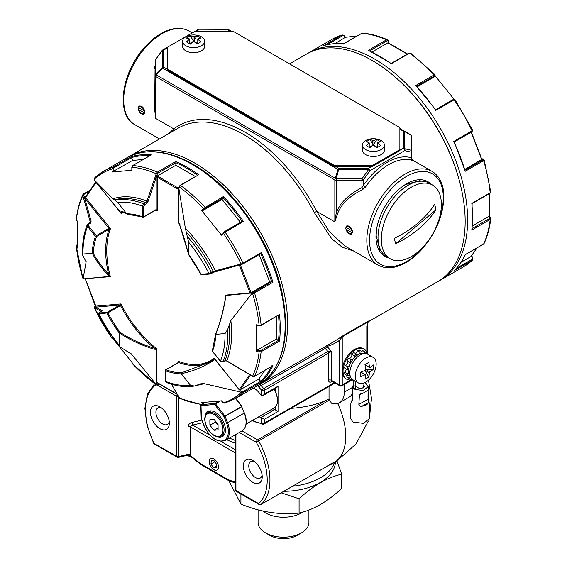 <?xml version="1.0" encoding="UTF-8"?>
<svg xmlns="http://www.w3.org/2000/svg" width="567" height="567" viewBox="0 0 567 567"><rect width="100%" height="100%" fill="white"/><g stroke="black" fill="none" stroke-linecap="round" stroke-linejoin="round"><path stroke-width="0.85" d="M167.669 47.748L163.629 50.087A1.935 1.581 180 0 0 162.268 50.548L162.665 49.988A1.935 1.113 -120 0 1 163.629 50.087L163.629 67.161A1.935 1.113 120 0 0 162.665 68.182L337.967 169.391L368.515 169.625L361.923 178.818L361.923 180.256A1.935 1.113 -0 0 0 363.291 179.93L369.882 170.738L368.515 169.625L368.515 168.378A1.935 1.113 60 0 1 369.882 170.738L404.732 150.616A1.935 1.552 -76.6 0 0 404.732 148.717L404.732 131.636A1.935 1.198 -60 0 0 404.335 131.076L404.335 131.076A1.935 1.113 -60 0 0 403.371 131.175A1.935 1.581 0 0 1 404.732 131.636L411.33 135.442L411.897 136.562L411.897 158.795L411.33 157.761L411.869 160.277L412.861 160.298L432.111 171.404C439.857 176.245 443.784 184.764 443.876 196.955C443.295 214.907 436.363 231.924 423.081 248.006C417.333 254.64 411.203 259.721 404.71 263.244C394.589 268.595 385.695 269.205 378.026 265.087A54.085 31.228 -60 0 1 366.821 240.33A54.085 31.228 -60 0 1 390.429 185.898A54.085 31.228 -60 0 1 432.111 171.404M335.444 166.358L338.938 168.378A1.935 1.113 120 0 0 337.967 169.391L334.842 179.93A1.935 1.113 180 0 0 336.203 180.256L336.203 178.818L155.67 74.589L155.103 75.702L155.103 60.853A1.935 1.581 0 0 1 155.67 59.741L155.67 74.589L162.268 67.622L162.665 68.182L156.067 75.142L155.67 76.488A1.935 1.113 180 0 1 155.103 75.702L155.103 60.853A1.935 1.935 0 0 1 155.464 59.726L162.268 50.548L162.268 67.622A1.935 1.581 180 0 1 163.629 67.161L167.669 69.493M372.009 166.358L368.515 168.378L338.938 168.378L336.203 178.818L361.923 178.818L363.291 179.93L363.291 185.494L361.923 187.634C348.521 194.474 339.945 202.943 336.203 213.043L334.842 221.867L334.842 179.93L155.67 76.488L155.67 118.425L173.807 128.893L168.427 133.798M399.877 150.269L403.371 148.256A1.935 1.113 60 0 1 404.732 150.616L411.33 152.197L411.33 157.761A56.02 32.34 -60 0 0 363.291 185.494L365.481 187.06L362.816 189.428C349.648 195.898 341.221 203.992 337.542 213.702L334.842 221.867L316.698 211.392L329.384 231.648L344.566 245.773L378.026 265.087M399.877 129.156L403.371 131.175L403.371 148.256A1.935 1.581 0 0 1 404.732 148.717L411.33 150.29L411.33 135.442A1.935 1.198 120 0 0 410.933 134.889L399.877 128.503M230.464 31.348L228.062 29.966L198.478 29.966L229.025 29.867A1.935 1.829 -60 0 0 228.062 29.64L228.062 29.966A1.935 1.113 -60 0 1 229.025 29.867L231.598 31.348M198.478 29.612L197.514 29.867A1.935 1.113 -120 0 1 198.478 29.966L196.083 31.348M410.933 134.889L404.335 131.076L410.933 134.889L411.897 136.562L411.897 158.781L412.932 160.496M411.897 151.41A1.935 1.581 180 0 0 411.33 150.29A1.935 1.552 103.4 0 1 411.33 152.197A1.935 1.113 180 0 0 411.897 151.41M345.707 228.14C346.713 232.378 348.648 234.377 351.512 234.15L352.419 232.016C351.682 227.622 349.796 225.595 346.763 225.921L345.707 228.14M362.816 189.428L361.923 187.634L361.923 180.256L336.203 180.256L336.203 213.043L337.542 213.702M138.086 108.269C139.092 112.507 141.027 114.513 143.89 114.279L144.805 112.146C144.068 107.758 142.175 105.724 139.142 106.057L138.086 108.269M155.131 65.616L154.068 68.905L154.507 108.028L155.67 118.425L155.103 108.488L155.103 75.702M154.068 68.905L155.103 68.231M155.103 108.488L154.507 108.028M174.083 130.538A1.935 1.573 52.6 0 0 173.807 128.893A133.288 76.956 -120 0 1 316.698 211.392L314.302 212.611L331.667 238.657L342.185 247.191L353.716 251.061M259.162 384.738A131.353 75.836 -120 0 0 260.395 384.057A131.353 75.836 -120 0 0 287.597 323.92A131.353 75.836 -120 0 0 230.259 191.731A131.353 75.836 -120 0 0 129.035 156.542A131.353 75.836 -120 0 0 127.83 157.265M368.38 321.709L437.958 281.537A131.353 75.836 -120 0 0 465.167 221.406A131.353 75.836 -120 0 0 407.829 89.21A131.353 75.836 -120 0 0 306.605 54.021L289.553 63.865M260.395 384.057L334.154 341.469A131.353 75.836 -120 0 0 337.124 339.59L342.553 335.997A1.935 1.113 -120 0 0 342.234 336.826L342.234 370.768A17.386 10.036 120 0 0 345.835 378.728L346.657 379.195A17.386 10.036 120 0 0 352.582 379.571A19.313 11.156 -60 0 1 353.659 385.44L353.61 388.352M368.89 321L369.067 320.844C368.352 321.128 367.792 322.666 367.388 325.465A1.935 1.113 0 0 0 367.388 325.458L367.388 325.465A1.935 1.113 0 0 1 366.821 326.252L368.103 321.248L369.223 320.738L367.785 322.077L342.234 336.826L339.505 340.448L339.505 384.965L331.305 380.23A1.935 1.113 0 0 0 328.577 380.23A3.863 2.233 -60 0 0 331.305 381.811A1.935 1.113 60 0 1 331.546 381.052M431.203 184.268A43.078 24.87 120 0 0 406.433 183.864A43.078 24.87 120 0 0 375.971 236.623A43.078 24.87 120 0 0 388.707 257.872M329.03 386.446L329.03 399.104L325.827 400.55A71.47 41.263 180 0 1 291.126 408.325M252.535 420.367A23.183 13.381 -120 0 0 261.642 423.117L261.642 417.766A1.935 1.113 -120 0 0 260.827 417.61A17.386 10.036 -120 0 1 257.191 417.681M263.01 395.553L264.378 394.108L278.036 386.226L276.668 387.665L263.01 395.553L261.642 395.688A1.935 1.113 -120 0 1 260.827 394.901A17.386 10.036 -120 0 0 253.676 387.934M337.124 339.59L339.505 340.448A133.288 76.956 -120 0 1 326.996 346.458A1.935 1.566 -106.9 0 0 326.571 345.849M344.282 384.433L344.282 392.137A23.183 13.381 60 0 1 339.484 402.747A23.183 13.381 60 0 1 331.39 403.187A57.947 33.46 -120 0 0 329.604 399.848L326.819 401.606A1.935 1.113 -120 0 0 325.827 400.55L257.652 439.907A1.935 1.113 120 0 0 256.284 442.274L239.302 432.472M329.604 399.848L329.03 399.104M261.642 417.766L264.378 419.346L264.378 423.117A1.935 1.113 0 0 1 261.642 423.117A1.935 1.524 -95.1 0 0 263.18 424.251A1.935 1.935 0 0 0 263.974 424.003A1.935 1.113 -120 0 0 264.378 423.117L334.417 382.682M270.856 409.792A17.386 10.036 -120 0 0 274.485 409.721A1.935 1.113 60 0 1 275.307 409.884L278.036 411.458L264.378 419.346M324.367 347.117A1.935 1.113 -120 0 0 325.16 348.45A1.935 0.659 135.1 0 0 326.996 346.458A27.046 15.614 -120 0 1 331.305 351.54L327.889 351.512A1.935 1.113 60 0 1 328.577 353.269L328.577 380.23M367.324 354.035A17.386 10.036 120 0 0 364.042 349.088L363.22 348.613A17.386 10.036 120 0 0 349.825 353.269A17.386 10.036 120 0 0 342.234 370.768L342.234 384.965A1.935 1.113 180 0 1 339.505 384.965A1.935 1.113 -60 0 0 339.902 385.844A1.935 1.935 0 0 0 341.837 385.844A1.935 1.113 60 0 0 342.234 384.965L350.93 379.94M352.603 393.129A23.183 13.381 60 0 1 349.045 397.233L339.484 402.747M335.529 461.524L331.56 463.721A1.935 1.113 60 0 0 331.667 463.643L335.898 461.325L330.767 464.593L334.424 462.481A1.935 1.113 -120 0 0 334.445 462.466A57.947 33.46 -120 0 0 337.684 403.506M339.902 385.844L331.709 381.116A1.935 1.113 -60 0 1 331.305 380.23L331.305 351.54L264.378 390.337A1.935 1.113 180 0 1 261.642 390.337A23.183 13.381 -120 0 0 259.119 387.509A3.863 2.233 60 0 1 257.801 385.553M154.614 383.682L147.441 393.952L144.876 408.41L147.037 425.448L153.622 443.217L176.727 456.279A1.935 1.113 120 0 0 177.131 457.165L154.394 444.039A1.935 1.113 -60 0 1 153.99 443.153A56.02 32.34 -120 0 1 156.095 384.766M169.335 423.23A13.36 7.718 -120 0 0 159.887 406.865A13.36 7.718 -120 0 0 150.439 412.315A13.36 7.718 -120 0 0 159.887 428.68A13.36 7.718 -120 0 0 169.335 423.23M326.819 401.606L256.284 442.274A56.02 32.34 -120 0 1 258.658 503.581A1.935 1.566 48.6 0 0 261.096 504.389A57.947 33.46 -120 0 0 258.637 440.97A1.935 1.113 -120 0 0 257.652 439.907L242.031 430.892M262.216 476.854A13.36 7.718 -120 0 0 252.769 460.489A13.36 7.718 -120 0 0 243.321 465.939A13.36 7.718 -120 0 0 252.769 482.311A13.36 7.718 -120 0 0 262.216 476.854M260.614 504.552A1.935 1.113 -120 0 0 260.99 504.467L331.56 463.721A1.935 1.113 60 0 1 331.447 463.771M330.887 463.82L330.767 464.593L329.023 465.188M335.565 461.51L333.729 462.488M161.368 407.857A9.497 5.486 -120 0 0 157.867 407.971A9.497 5.486 -120 0 0 157.867 418.935A9.497 5.486 -120 0 0 167.364 424.421A9.497 5.486 -120 0 0 169.214 421.451M209.818 435.009L192.645 425.087L191.901 422.479L201.76 420.126M190.59 455.528L190.037 455.351L189.222 456.315L187.216 455.294L188.038 454.316L178.832 456.52A1.935 1.113 180 0 1 176.727 456.279L176.727 396.34L157.413 385.191M202.752 422.67L192.645 425.087L190.143 426.802A1.935 1.113 180 0 0 188.038 426.561L188.038 454.316A1.935 1.113 180 0 1 190.143 454.564L190.143 426.802L235.369 452.913M331.667 463.643L261.096 504.389A1.935 1.113 -120 0 1 260.99 504.46A1.935 1.113 -120 0 0 260.99 504.46L259.055 504.467L236.333 491.341A1.935 1.113 -60 0 1 235.929 490.455L258.658 503.581A1.935 1.113 120 0 0 259.055 504.467L259.055 504.467A1.935 1.113 120 0 0 259.084 504.474M254.25 461.481A9.497 5.486 -120 0 0 250.749 461.595A9.497 5.486 -120 0 0 250.749 472.566A9.497 5.486 -120 0 0 260.246 478.045A9.497 5.486 -120 0 0 262.096 475.075M189.966 455.889L189.222 456.315A1.935 1.573 66.5 0 0 187.351 455.251M197.996 43.496L197.996 39.456A20.986 12.113 60 0 1 200.746 41.901L196.926 44.113A20.986 12.113 -120 0 0 194.169 41.667L193.078 41.667A20.986 12.113 -60 0 0 190.321 44.113L186.493 41.901A20.986 12.113 -60 0 1 187.797 40.661A20.986 12.113 -60 0 1 189.25 39.456L189.25 38.825A20.986 12.113 -120 0 0 186.493 38.088A19.299 15.756 -120 0 1 190.321 35.884A20.986 12.113 -120 0 1 193.078 36.614L194.169 36.614A20.986 12.113 120 0 1 196.926 35.884A19.299 15.756 -60 0 1 198.932 36.82A19.299 15.756 120 0 1 200.746 38.088A20.986 12.113 120 0 0 197.996 38.825L197.996 39.456L197.996 38.825M189.25 43.496L189.25 38.825M183.205 43.347A11.014 6.357 180 0 1 182.609 41.285A11.014 6.357 180 0 1 189.406 35.409A11.014 6.357 180 0 1 201.405 36.791A11.014 6.357 180 0 1 204.63 41.285A11.014 6.357 180 0 1 195.431 47.557A11.014 6.357 180 0 1 183.205 43.347M190.321 35.884L193.623 41.228L196.926 35.884M204.63 41.285L204.63 46.331A11.014 6.357 180 0 1 193.623 52.688A11.014 6.357 180 0 1 182.609 46.331L182.609 41.285M190.484 43.943L189.477 43.624L193.623 41.228L193.623 41.859M193.623 41.228L197.77 43.624L196.756 43.943M377.75 147.271L377.75 143.238A20.986 12.113 60 0 1 380.507 145.684L376.679 147.888A20.986 12.113 -120 0 0 373.922 145.443L372.831 145.443A20.986 12.113 -60 0 0 370.074 147.888L366.254 145.684A20.986 12.113 -60 0 1 367.558 144.443A20.986 12.113 -60 0 1 369.004 143.238L369.004 142.608A20.986 12.113 -120 0 0 366.254 141.87A19.299 15.756 -120 0 1 370.074 139.659A20.986 12.113 -120 0 1 372.831 140.396L373.922 140.396A20.986 12.113 120 0 1 376.679 139.659A19.299 15.756 -60 0 1 378.685 140.602A19.299 15.756 120 0 1 380.507 141.87A20.986 12.113 120 0 0 377.75 142.608L377.75 143.238L377.75 142.608M369.004 147.271L369.004 142.608M362.965 147.129A11.014 6.357 180 0 1 362.37 145.067A11.014 6.357 180 0 1 369.167 139.191A11.014 6.357 180 0 1 381.166 140.573A11.014 6.357 180 0 1 384.391 145.067A11.014 6.357 180 0 1 375.191 151.339A11.014 6.357 180 0 1 362.965 147.129M370.074 139.659L373.377 145.01L376.679 139.659M384.391 145.067L384.391 150.113A11.014 6.357 180 0 1 373.377 156.471A11.014 6.357 180 0 1 362.37 150.113L362.37 145.067M370.237 147.725L369.23 147.406L373.377 145.01L373.377 145.641M373.377 145.01L377.523 147.406L376.516 147.725M364.957 370.386L368.798 377.027A35.126 28.676 60 0 1 366.934 378.224A35.126 28.676 -120 0 1 364.971 379.238A41.533 23.977 -120 0 0 365.559 375.085L365.013 374.773A41.533 23.977 180 0 1 360.534 376.679L360.534 372.257A41.533 23.977 -0 0 0 365.013 370.357L365.559 369.408L369.932 371.931A41.533 23.977 -0 0 0 373.228 369.351A35.126 28.683 0 0 0 373.228 364.928A41.533 23.977 -0 0 1 369.932 367.515L369.386 367.203L369.932 367.515M364.971 364.581L368.798 362.37L364.971 364.581A41.533 23.977 60 0 1 365.559 369.408M368.798 362.37A41.533 23.977 60 0 1 369.23 365.432A41.533 23.977 60 0 1 369.386 367.203L364.985 364.659M369.932 371.931L369.386 372.88A41.533 23.977 -120 0 1 368.798 377.027M370.315 356.664A14.756 8.519 -60 0 1 373.107 357.352A14.756 8.519 -60 0 1 375.368 369.181A14.756 8.519 -60 0 1 365.729 382.186A14.756 8.519 -60 0 1 358.351 382.916A14.756 8.519 -60 0 1 357.238 368.04A14.756 8.519 -60 0 1 370.315 356.664M360.612 372.228L365.559 375.085M365.559 369.351L373.228 369.351M360.534 372.257L360.534 376.679M358.351 382.916L352.887 379.762A14.756 8.519 -60 0 1 352.887 362.724A14.756 8.519 -60 0 1 367.643 354.198L373.107 357.352M351.668 230.634L346.458 227.629A3.863 2.233 60 0 1 349.066 226.92A3.863 2.233 60 0 1 351.668 230.634L352.256 230.641M346.458 229.522L351.668 232.527A3.863 2.233 60 0 1 349.066 233.235A3.863 2.233 60 0 1 346.458 229.522M346.458 227.629L346.416 226.027M351.668 232.527L352.39 232.534M144.053 110.771L138.837 107.758A3.863 2.233 60 0 1 141.445 107.057A3.863 2.233 60 0 1 144.053 110.771L144.635 110.778M138.837 109.651L144.053 112.663A3.863 2.233 60 0 1 141.445 113.365A3.863 2.233 60 0 1 138.837 109.651M138.837 107.758L138.795 106.157M144.053 112.663L144.776 112.67M217.537 469.674A6.57 3.792 60 0 1 213.837 469.66A6.57 3.792 60 0 1 209.195 461.616A6.57 3.792 60 0 1 215.318 460.071A6.57 3.792 60 0 1 217.537 469.674M216.353 467.945L216.743 464.564L214.234 460.907L211.321 460.645L210.931 464.033L213.447 467.683L216.353 467.945M216.594 465.868L213.447 467.683M214.829 461.779L210.931 464.033M364.042 349.088A17.386 10.036 120 0 0 350.767 353.617A17.386 10.036 120 0 0 343.056 370.931A17.386 10.036 120 0 0 346.657 379.195M347.387 375.645A2.509 1.453 120 0 1 346.749 376.892A15.451 8.923 120 0 0 347.621 377.523L350.349 379.103A15.451 8.923 120 0 0 350.973 379.408A2.509 1.453 120 0 1 351.483 378.565M346.189 368.947A2.509 1.453 120 0 1 344.53 372.165A15.451 8.923 120 0 0 345.041 374.291L347.777 375.871A15.451 8.923 120 0 1 347.259 373.745A2.509 1.453 120 0 0 348.556 372.207M347.443 360.966A2.509 1.453 120 0 1 347.358 363.539A2.509 1.453 120 0 1 345.211 365.29A15.451 8.923 120 0 0 344.601 368.033L347.337 369.613A15.451 8.923 120 0 1 347.94 366.863A2.509 1.453 120 0 0 349.407 366.084M351.334 359.684L348.606 358.103A15.451 8.923 120 0 0 347.047 360.732L349.775 362.313A15.451 8.923 120 0 1 351.334 359.684A2.509 1.453 120 0 0 351.561 359.868A2.509 1.453 120 0 0 352.575 359.868M349.109 358.394A2.509 1.453 120 0 0 351.235 357.019A2.509 1.453 120 0 0 351.71 354.347L354.439 355.92A15.451 8.923 120 0 1 356.544 354.113A2.509 1.453 120 0 0 357.054 355.148A2.509 1.453 120 0 0 357.224 355.218M356.544 354.113L353.808 352.539A15.451 8.923 120 0 0 351.71 354.347M355.474 353.503A2.509 1.453 120 0 0 357.345 350.583L360.08 352.164A15.451 8.923 120 0 1 362.157 351.66A2.509 1.453 120 0 0 362.1 353.383M362.157 351.66L359.421 350.08A15.451 8.923 120 0 0 357.345 350.583M361.81 351.455A2.509 1.453 120 0 0 362.448 350.456L365.183 352.029A15.451 8.923 120 0 1 365.807 352.334A15.451 8.923 120 0 1 366.679 352.972A2.509 1.453 120 0 0 366.261 353.659M365.807 352.334L363.071 350.76A15.451 8.923 120 0 0 362.448 350.456M363.943 353.581A2.509 1.453 120 0 0 365.183 352.029M359.343 354.049A2.509 1.453 120 0 0 360.08 352.164M354.432 357.614A2.509 1.453 120 0 0 354.439 355.92M350.505 363.362A2.509 1.453 120 0 0 349.988 362.398A2.509 1.453 120 0 0 349.775 362.313M348.599 369.734A2.509 1.453 120 0 0 348.407 369.585A2.509 1.453 120 0 0 347.337 369.613M346.749 376.892L349.478 378.472A2.509 1.453 120 0 0 350.257 376.587M349.237 375.035A2.509 1.453 120 0 0 347.777 375.871M349.478 378.472A15.451 8.923 120 0 0 350.349 379.103M345.211 365.29L347.94 366.863M344.53 372.165L347.259 373.745M435.803 209.953A94.845 65.595 -12.6 0 1 419.006 228.671A94.845 65.595 167.4 0 1 395.759 243.661A29.3 16.918 -60 0 1 394.54 238.211A94.845 65.595 -12.6 0 0 434.584 204.51A29.3 16.918 -60 0 1 435.803 209.953L395.759 243.661M418.056 251.826A42.497 24.537 -60 0 1 390.103 258.68A42.497 24.537 -60 0 1 390.103 209.606A42.497 24.537 -60 0 1 432.6 185.076A42.497 24.537 -60 0 1 440.226 214.801A42.497 24.537 -60 0 1 418.056 251.826M390.103 258.68L386.822 256.787A42.497 24.537 -60 0 1 386.822 207.713A42.497 24.537 -60 0 1 429.318 183.176L432.6 185.076M167.669 69.202L167.669 70.145L334.31 166.358L372.554 166.358L399.877 150.588L399.877 127.561L233.235 31.348L194.991 31.348L167.669 47.118L167.669 69.202L334.31 165.408L372.554 165.408L399.877 149.638M372.554 166.358L372.554 165.408M334.31 166.358L334.31 165.408M407.333 54.106L388.005 42.95A0.773 0.447 -60 0 1 388.388 42.908L388.161 40.732M323.984 45.53L342.241 34.913L332.368 39.151L307.838 53.341M387.771 40.023L386.503 39.825A131.353 75.836 -120 0 0 361.959 33.247L362.682 33.084C370.655 33.814 378.905 36.026 387.417 39.704L387.771 40.023A0.773 0.595 151.1 0 1 387.856 40.916L388.402 41.908M435.69 109.757L415.746 85.525L434.131 74.915L435.009 74.794L434.868 76.595L434.974 75.624M435.165 76.113L435.009 74.794M416.745 86.149L434.393 75.964A0.773 0.447 60 0 0 434.131 74.915A131.353 75.836 -120 0 0 427.624 68.316A131.353 75.836 -120 0 0 409.587 53.149L410.777 53.305M454.259 141.934L471.928 131.735A0.773 0.447 60 0 0 472.042 131.7L472.042 131.7A0.773 0.447 60 0 0 472.091 130.906A131.353 75.836 -120 0 0 454.117 99.785L454.918 99.516L472.715 130.346L453.706 141.516L454.146 142.026L453.706 141.516A131.353 75.836 -120 0 1 465.245 171.262L454.238 141.878M471.893 228.763L471.822 230.06A131.353 75.836 -120 0 0 471.822 203.404L490.207 192.787L490.668 191.681M472.091 229.366L472.098 203.588L490.051 193.227A0.773 0.447 60 0 0 490.207 192.787A131.353 75.836 -120 0 0 483.63 160.652L484.175 159.951L482 159.086M490.051 193.227L490.767 191.965L484.175 159.951M490.668 218.245L490.767 218.713C489.697 227.927 487.485 236.17 484.126 243.449L483.63 243.987A131.353 75.836 -120 0 0 490.207 219.443L490.668 218.245L489.938 217.728L490.668 218.245L489.938 217.728L489.066 216.282L489.668 216.594M484.126 243.449L483.509 244.122A0.773 0.447 60 0 1 483.339 244.157M454.004 270.735L472.325 260.232L463.721 266.667A131.353 75.836 -120 0 0 472.091 260.409L472.672 258.843L472.261 258.46L472.672 258.843M345.65 37.238L356.976 36.061M435.173 75.85L454.004 99.175M489.831 193.347L489.682 216.431M461.063 262.259L470.943 256.553L471.418 255.462L472.261 258.46L471.928 259.388L456.279 268.425M472.424 225.893L489.066 216.282M464.968 169.32L482.347 159.065L483.332 159.504L482.347 159.051A0.773 0.61 -95.1 0 1 482.141 159.114L481.454 158.937L471.099 132.246M417.291 86.744L434.868 76.595M372.03 52.001L387.863 42.858L388.402 43.014L387.863 42.858A1.545 0.893 180 0 0 388.005 42.95M334.849 43.652L345.509 37.252M479.866 153.969L480.114 154.607M465.075 254.207L465.245 254.604A131.353 75.836 -120 0 1 453.706 271.019M454.918 99.516L453.402 99.423A0.773 0.447 -120 0 1 454.117 99.785L435.739 110.395L435.52 109.764L435.739 110.395A131.353 75.836 -120 0 0 415.746 85.525M369.273 51.023L368.118 50.435A131.353 75.836 -120 0 1 391.202 63.766L409.587 53.149A0.773 0.447 -120 0 0 409.133 53.064A0.773 0.447 -120 0 0 409.133 53.071L410.579 53.078L434.967 74.702M343.829 44.205L343.574 43.857A131.353 75.836 -120 0 0 323.587 45.644M471.801 255.774L471.397 255.391L471.801 255.774M471.815 255.816L471.418 255.419M471.822 255.845L471.418 255.462L471.822 255.845M483.311 159.497L482.326 159.058L483.311 159.497M483.318 159.504L482.347 159.051L483.332 159.504M343.609 35.31L343.737 35.856L343.609 35.31M364.574 382.782L365.921 383.405L368.181 386.566L368.132 389.373C367.848 403.853 368.274 399.118 368.706 401.556C369.698 402.811 369.967 408.453 369.528 418.474L363.525 423.393L353.043 422.068L350.215 418.12C350.144 408.091 350.626 402.464 351.66 401.238C352.185 398.821 352.44 403.569 352.681 389.097L352.376 400.642C351.901 401.719 351.767 401.656 351.987 400.458C351.767 401.656 351.901 401.719 352.376 400.642M368.181 386.566L363.376 390.5L354.999 389.444L352.731 386.283L353.645 384.277M352.476 399.593L351.987 400.458L352.433 400.104M368.054 389.706L368.38 402.662C367.494 404.576 365.354 405.759 361.952 406.213C360.102 406.468 359.067 405.852 358.847 404.377L359.478 394.299L364.007 392.725L367.884 390.075M363.135 388.034L363.192 384.915L364.319 386.496C361.696 389.26 359.124 389.21 356.593 386.354M368.38 402.662L361.952 406.213M354.779 380.854A19.313 11.156 -60 0 1 355.849 386.701L355.785 389.841M363.979 385.44L364.028 383.008M363.872 353.595A13.523 7.81 120 0 0 351.32 361.817A13.523 7.81 120 0 0 350.47 376.8M292.593 486.217A52.157 30.115 0 0 0 334.693 462.325M144.727 204.701L143.671 206.501M211.576 273.28L209.62 273.974M99.742 312.41L99.572 312.941M88.813 224.263L88.65 225.992M92.322 253.236L93.243 253.059C96.546 259.693 101.677 266.773 108.644 274.315L109.75 276.384L84.242 278.794L83.136 278.284L86.12 261.89L82.456 254.774L82.995 254.03L92.322 253.236C95.61 259.969 100.763 267.17 107.787 274.832L110.352 276.653A86.156 49.74 60 0 1 110.494 228.621L109.126 229.238A0.773 0.447 -120 0 0 108.885 228.345L110.494 228.621L85.475 197.5L96.05 182.446L94.639 180.327L112.961 198.797L117.575 202.362A100.451 57.997 60 0 1 142.537 206.232A0.773 0.447 0 0 0 143.628 206.232L143.628 216.807A0.773 0.447 0 0 1 142.537 216.807A0.773 0.524 109.8 0 0 142.82 217.218L142.82 217.218A0.773 0.524 109.8 0 0 143.182 217.168A0.773 0.447 -120 0 0 143.472 217.161L143.472 217.161A0.773 0.447 -120 0 0 143.628 216.807L156.194 209.549L157.286 210.605L155.748 209.91A0.773 0.447 -120 0 0 156.038 209.903L156.038 209.903A0.773 0.447 -120 0 0 156.194 209.549L156.201 177.237A0.773 0.447 180 0 1 157.286 177.244L178.449 189.456A0.773 0.447 180 0 1 178.655 189.662L178.839 188.145L185.324 228.125L188.598 242.13A100.451 57.997 60 0 1 208.975 273.592A0.773 0.61 84.9 0 0 209.592 274.045L209.592 274.045A0.773 0.61 84.9 0 0 209.797 273.981M86.021 261.011A103.463 59.733 60 0 0 86.12 261.89L86.149 261.515M82.775 277.943L83.399 278.659L82.825 278.128A0.773 0.744 117.9 0 0 83.179 278.546L83.179 278.546A0.773 0.744 117.9 0 0 83.292 278.595M119.488 333.091L120.133 332.404C130.58 339.13 141.963 344.396 154.274 348.216L156.542 349.329L156.74 383.554L155.833 384.065L131.643 354.311L120.154 346.94L119.424 345.466L119.488 333.091C130.027 339.938 141.516 345.303 153.955 349.194L156.542 349.329L156.889 348.925A86.156 49.74 60 0 1 120.877 303.933L120.495 305.556A0.773 0.447 -120 0 0 119.807 305.025L120.877 303.933L95.851 306.166L85.27 278.9A0.773 0.61 84.9 0 0 85.064 278.588M130.736 353.369A103.463 59.733 60 0 0 131.643 354.311L131.246 353.843M212.738 360.137L208.805 362.533L214.39 358.904L240.167 390.67L240.039 391.882L204.007 383.632L200.931 383.767L194.339 386.042L190.448 385.234L181.199 373.646C192.312 371.527 202.851 367.267 212.823 360.86L214.39 358.904L214.206 358.174A86.156 49.74 60 0 1 178.052 361.222L178.499 362.54A0.773 0.447 -120 0 0 178.208 362.554L165.642 369.804L165.259 370.478A0.773 0.447 180 0 0 165.486 370.79A0.773 0.524 -70.2 0 1 165.933 369.797A0.773 0.447 -120 0 0 165.642 369.804M215.658 334.069C220.116 322.736 223.348 310.751 225.361 298.122L225.446 295.527L251.096 293.033L251.542 293.919L230.847 320.539L227.629 329.512L225.028 333.566L215.743 334.339C220.173 323.147 223.433 311.092 225.517 298.164L225.446 295.527L224.986 295.166A86.156 49.74 60 0 1 225.468 297.037M188.598 242.13L188.584 254.477L179.342 223.802L178.655 222.576L178.449 222.902A86.156 49.74 60 0 1 179.172 223.476M131.523 157.647L113.684 167.945A0.773 0.447 60 0 0 112.876 167.293L112.068 168.994A130.268 75.213 60 0 0 94.328 179.236L94.639 180.327L94.328 179.236L94.909 177.669A131.353 75.836 60 0 1 103.279 171.411A131.353 75.836 60 0 1 112.876 167.293L131.26 156.683L131.48 157.562A0.773 0.447 60 0 1 131.523 157.647L132.593 160.426L112.096 172.014L132.026 170.235L131.991 167.208L132.869 165.507A131.353 75.836 60 0 1 157.413 172.085L175.798 161.475L175.862 162.686A0.773 0.447 60 0 1 175.869 162.772L175.869 165.252L157.144 176.061A1.545 0.893 180 0 1 157.839 176.294L178.598 188.279L179.144 186.642M224.426 231.655L242.066 221.47A0.773 0.447 60 0 1 242.102 221.428L243.413 221.435L223.384 233.264L223.185 232.569L224.319 231.69A0.773 0.447 -120 0 0 224.227 231.768L223.185 232.569M223.171 197.876L223.426 196.565L203.461 208.472A130.268 75.213 60 0 0 179.229 186.99L180.497 185.416A131.353 75.836 60 0 1 205.041 207.175A0.773 0.447 60 0 1 205.304 208.224L223.143 197.926A0.773 0.447 60 0 0 223.171 197.876A130.58 75.39 60 0 1 242.102 221.421L224.312 231.69A0.773 0.447 -120 0 1 225.035 232.045A131.353 75.836 60 0 1 243.002 263.166L241.124 263.981L241.62 264.505L238.643 265.292L242.839 264.002A0.773 0.447 60 0 0 242.952 263.967L242.952 263.967A0.773 0.447 60 0 0 243.002 263.166L261.387 252.556A131.353 75.836 60 0 1 272.925 282.302L271.664 281.863A0.773 0.447 60 0 0 271.6 281.863L269.736 282.033L250.267 293.104M251.542 293.919L254.54 292.912A131.353 75.836 60 0 1 261.118 325.054L259.374 325.607M175.869 162.772L158.03 173.07A0.773 0.447 60 0 0 157.413 172.085L156.223 173.708L157.293 174.026L156.201 177.237M94.682 177.84L103.279 171.411L126.583 157.959A131.353 75.836 60 0 1 192.256 164.465A131.353 75.836 60 0 1 278.071 280.218A131.353 75.836 60 0 1 257.935 385.475C282.848 368.848 290.906 338.01 282.111 292.962C271.621 242.095 233.54 186.933 193.219 164.373C167.641 149.957 145.421 147.817 126.583 157.959M77.381 221.747L76.332 219.833L77.062 220.35L76.332 219.833A130.268 75.213 60 0 1 82.825 195.601L83.81 195.161L84.653 198.202L85.475 197.5A0.773 0.61 -144.9 0 1 85.546 196.593M76.233 219.365C77.303 210.151 79.515 201.909 82.867 194.63L83.491 193.957A0.773 0.447 60 0 1 83.491 193.957A0.773 0.447 60 0 0 83.37 194.091L82.825 195.601L83.668 198.599L84.653 198.159L95.795 181.929M76.332 219.833L77.332 221.477L77.332 248.048L76.332 246.397A130.268 75.213 60 0 0 82.825 278.128L76.233 246.113L77.218 245.837M112.146 338.591L113.18 338.662M94.292 307.661L94.739 306.726L95.589 307.186A0.773 0.61 84.9 0 0 95.851 306.166L95.78 305.989M132.125 363.426L132.104 362.207L131.991 363.284L132.026 362.455L112.096 337.663L112.068 338.499A130.268 75.213 60 0 1 94.328 307.775L95.185 308.228L95.582 307.172M131.835 361.959L132.033 363.376L156.223 384.773A0.773 0.595 -28.9 0 0 157.293 384.546L156.74 383.554M201.257 404.64L179.583 398.374L178.052 395.213M224.773 403.158L234.632 398.927L257.935 385.475M225.035 403.045L223.384 402.768L221.491 400.819L201.568 402.598L202.731 403.796M264.938 370.315L258.807 379.032L260.678 381.35A0.773 0.447 60 0 1 260.728 381.428L261.387 382.059L243.002 392.669L241.124 392.527L241.698 391.577L240.167 390.67M276.264 316.655L276.264 339.144L278.411 340.384A0.773 0.447 60 0 1 278.482 340.427L279.503 341.093L261.118 351.703L259.119 351.93L259.374 350.838L256.872 350.335L256.263 351.356L259.119 351.93A130.268 75.213 60 0 1 252.627 376.162L254.54 376.254L272.925 365.637A131.353 75.836 60 0 1 261.387 382.059M117.575 202.362L126.866 213.929C123.471 211.59 121.345 210.995 120.48 212.136L121.132 213.646A86.156 49.74 60 0 1 123.344 212.065M221.598 234.199L221.491 235.17L223.384 233.264A130.268 75.213 60 0 1 241.124 263.981L238.14 264.775L238.714 265.25M221.491 235.17L201.568 210.378L203.461 208.472L204.333 208.982L202.674 210.655L201.568 210.378M185.324 228.125A103.463 59.733 60 0 1 215.297 270.792L238.14 264.775M256.263 351.356L256.263 324.785L259.119 325.359A130.268 75.213 60 0 0 252.627 293.635L252.627 292.629L251.096 293.033M230.847 320.539A103.463 59.733 60 0 1 226.807 360.867L252.627 376.162M112.096 172.014L112.068 168.994L113.18 168.966L113.202 171.617M112.961 198.797A103.463 59.733 60 0 1 146.973 201.143L156.223 173.708A130.268 75.213 60 0 0 131.991 167.208L131.991 167.208M89.558 223.093A103.463 59.733 60 0 1 90.16 221.569L83.668 198.599M155.833 384.065L156.223 384.773A130.268 75.213 60 0 1 131.991 363.284M119.424 333.268A87.701 50.633 60 0 1 106.972 313.296A0.773 0.61 -95.1 0 1 107.241 312.275L119.807 305.025L95.603 307.186L102.074 310.588L101.67 311.637L95.192 308.228M240.039 391.882L241.124 392.527A130.268 75.213 60 0 1 223.384 402.768M171.617 384.249L178.137 396.071M258.807 379.032L240.224 389.763L239.338 389.635M157.279 382.605L156.74 382.449L157.279 382.605M132.593 160.426L143.21 159.476M175.869 165.252L195.339 176.5M223.143 197.926L222.066 199.456L240.472 222.363M222.066 199.456L202.674 210.655M241.62 264.505L260.728 253.69A0.773 0.447 60 0 1 260.678 253.704L243.037 263.882M259.112 254.64L269.736 282.033M148.044 201.469L146.973 201.143L145.698 202.731A0.773 0.447 60 0 1 146.329 203.716L148.044 201.469L156.194 177.273L155.131 176.947M115.342 200.25A102.379 59.11 60 0 1 143.82 203.815L142.537 206.232L142.537 216.807A87.701 50.633 60 0 0 126.725 213.745M96.114 182.29L120.806 213.008L121.884 211.973C121.069 211.108 122.784 211.817 127.029 214.092M187.599 236.751A102.379 59.11 60 0 1 211.484 272.585A0.773 0.447 60 0 1 211.448 273.407L215.878 271.281L215.297 270.792L213.362 271.501A0.773 0.447 60 0 1 213.327 272.323L213.327 272.323A0.773 0.447 60 0 1 213.213 272.358L238.48 265.313M186.224 232.038A102.379 59.11 60 0 1 213.362 271.501L208.975 273.592L201.051 274.3A0.773 0.61 84.9 0 0 201.668 274.754L201.668 274.754A0.773 0.61 84.9 0 0 201.873 274.683M226.807 360.867L224.929 360.69A0.773 0.447 60 0 1 224.801 360.846L224.801 360.846A0.773 0.447 60 0 1 224.61 360.874M227.629 329.512A102.379 59.11 60 0 1 223.051 361.774L220.591 361.299M194.339 386.042C185.572 387.495 176.146 386.255 166.046 382.335L165.486 381.364A0.773 0.447 180 0 1 165.259 381.045L165.259 370.478M208.805 362.533L181.44 372.831L181.199 373.646M99.268 313.438L99.041 314.005A0.773 0.61 -95.1 0 1 99.317 312.984L107.241 312.275A0.773 0.447 -120 0 1 107.928 312.814L99.041 314.005A100.451 57.997 60 0 0 119.424 345.466M83.689 198.67L84.674 198.23L91.145 221.123L90.16 221.569L89.834 222.973M89.586 223.157A0.773 0.447 60 0 1 89.706 223.008L87.828 224.093A0.773 0.447 60 0 0 87.708 224.241L87.19 224.83L87.573 226.446L88.388 225.737L96.319 235.603L95.497 236.304A0.773 0.567 20.2 0 0 96.56 236.496A0.773 0.447 -120 0 0 96.319 235.603L108.885 228.345L84.66 198.195L83.682 198.627M276.264 339.144L256.872 350.335M256.872 325.104L256.263 324.785L256.872 325.104M178.966 223.072L178.449 222.902L178.449 189.456A0.773 0.447 120 0 1 178.598 188.946M121.147 213.135L96.05 182.446A0.773 0.61 35.1 0 1 95.88 182.035M156.081 209.875L143.472 217.161L127.377 214.198M109.87 276.072L110.352 276.653L85.015 278.688M156.322 348.896L156.889 348.925L156.889 382.364A0.773 0.447 0 0 0 156.542 382.25M214.042 358.769L214.206 358.174L239.076 389.614M225.326 295.832L224.986 295.166L250.068 292.926A0.773 0.61 -95.1 0 1 250.132 293.323M157.144 176.061L156.223 177.195L155.152 176.869M260.728 253.69L261.387 252.556M279.503 314.437L260.962 325.486A0.773 0.447 60 0 0 261.118 325.054L279.503 314.437A131.353 75.836 60 0 1 279.503 341.093M271.664 365.871L272.599 365.892L254.427 376.382A0.773 0.447 60 0 1 254.165 376.403M150.418 155.868L150.872 155.046L132.692 165.543A0.773 0.447 -120 0 0 132.55 165.762M155.145 176.904L156.194 177.244M238.069 264.789L238.622 265.299M238.565 265.313L215.8 271.324M238.112 264.782L238.672 265.264M215.878 334.388A87.701 50.633 60 0 1 212.526 351.292L212.646 351.441M94.675 177.847L94.427 179.576M197.727 175.309L180.044 185.331A0.773 0.447 -120 0 1 180.497 185.416L197.727 175.309M93.243 253.059A86.928 50.187 60 0 1 96.56 236.496L109.126 229.238A86.928 50.187 60 0 0 108.644 274.315L107.787 274.832M120.133 332.404A86.928 50.187 60 0 1 107.928 312.814L120.495 305.556A86.928 50.187 60 0 0 154.274 348.216L153.955 349.194M212.823 360.86L212.738 360.13M215.871 333.906L215.743 334.339M188.981 254.562L188.584 254.477M179.973 224.241L179.342 223.802L179.973 224.241M178.655 189.662L178.874 223.015M127.674 214.135L126.866 213.929M122.139 211.888A86.928 50.187 60 0 0 121.494 212.327L120.48 212.136M188.598 254.328A87.701 50.633 60 0 1 201.051 274.3L201.023 274.251M225.028 333.566A100.451 57.997 60 0 1 220.45 361.151L212.526 351.292A0.773 0.567 -159.8 0 1 212.349 350.711L212.469 351.462L220.393 361.321L222.923 361.93A0.773 0.447 60 0 1 222.64 361.937M205.056 416.582A14.487 8.363 60 0 1 207.961 411.529A14.487 8.363 60 0 1 210.081 410.877A14.487 8.363 60 0 1 223.334 421.564A14.487 8.363 60 0 1 222.448 436.625A14.487 8.363 60 0 1 216.622 436.611M273.882 389.274A15.451 8.923 60 0 1 277.49 400.734A15.451 8.923 60 0 1 274.286 407.808L246.135 424.059M274.038 389.182A14.678 8.477 60 0 1 277.49 400.104L277.49 400.734M218.04 429.85A6.648 3.834 -120 0 0 218.097 429.772L218.047 424.428A6.648 3.834 -120 0 0 217.99 424.279L213.979 419.367A6.648 3.834 -120 0 0 213.865 419.297L209.91 419.722A6.648 3.834 -120 0 0 209.854 419.807L209.903 425.144A6.648 3.834 -120 0 0 209.96 425.293L213.972 430.211A6.648 3.834 -120 0 0 214.085 430.275L218.04 429.85M215.503 421.238L215.368 421.99A6.648 3.834 -120 0 0 215.425 422.139L218.047 424.747M218.082 427.837L213.972 430.211M218.082 427.965L214.085 430.275M215.368 421.99L209.903 425.144M215.425 422.139L209.96 425.293M228.841 480.66L240.918 504.07C260.303 512.072 279.694 515.07 299.085 513.071C313.282 509.875 327.478 501.682 341.674 488.485L341.674 474.196C327.478 477.393 313.282 485.586 299.085 498.783L281.182 492.808M336.982 460.928L341.674 474.196M283.791 491.298A51.966 30.001 0 0 0 335.451 461.878M299.085 498.783L299.085 513.071M240.918 493.992L240.918 504.07M262.698 510.987A25.416 14.671 0 0 0 302.863 512.065M258.084 509.853L258.084 522.498A25.416 14.671 0 0 0 265.526 532.874A25.416 14.671 0 0 0 301.474 532.874A25.416 14.671 0 0 0 308.916 522.498L308.916 510.038M265.526 532.874L269.899 535.397A19.235 11.106 0 0 0 297.101 535.397L301.474 532.874M365.481 187.06A54.085 31.228 -60 0 1 411.869 160.277M192.234 32.914L188.974 31.036A54.085 31.228 120 0 0 147.3 45.53A54.085 31.228 120 0 0 123.691 99.955A54.085 31.228 120 0 0 134.889 124.719L159.525 138.943M314.302 212.611A131.353 75.836 -120 0 0 178.208 128.149L129.035 156.542M427.695 241.549A52.157 30.115 -60 0 1 389.465 266.646A52.157 30.115 -60 0 1 369.549 240.33A52.157 30.115 -60 0 1 406.433 176.45A52.157 30.115 -60 0 1 443.309 197.748A52.157 30.115 -60 0 1 436.562 226.198M368.103 321.248L342.553 335.997M261.642 395.688L261.642 390.337A1.935 0.411 -38.8 0 1 263.698 388.579A25.111 14.501 -120 0 0 260.962 385.517A1.935 0.659 135.1 0 0 259.119 387.509M264.378 394.108L264.378 390.337A1.935 1.113 -120 0 0 263.698 388.579L327.889 351.512A25.111 14.501 -120 0 0 325.16 348.45L260.962 385.517A1.935 1.113 60 0 1 260.168 384.185M235.369 440.481A87.963 50.782 180 0 1 229.564 438.093M334.984 383.008L263.974 424.003A1.935 1.113 -120 0 1 263.698 424.088A1.935 1.524 -95.1 0 1 263.18 424.251L252.039 420.657M274.485 409.721L260.827 417.61M366.821 326.252L366.821 352.419M368.352 421.019L356.097 443.869L336.763 461.063A72.052 41.597 180 0 1 334.445 462.466L330.908 464.508M177.294 394.738A1.935 1.113 120 0 0 176.727 396.34A1.935 1.113 0 0 0 178.357 396.659M235.369 443.302A89.891 51.895 180 0 1 226.743 439.716M344.282 392.137L352.717 387.268M278.036 386.226L278.036 411.458M332.106 381.343L331.305 381.811M275.307 388.452L275.307 391.485M275.307 407.042L275.307 409.884M334.402 462.495A1.935 1.113 -120 0 0 334.424 462.481L336.763 461.063M178.832 397.524L178.832 456.52A1.935 0.602 -103.4 0 1 178.541 457.371L187.216 455.294M191.901 422.479C189.576 423.237 188.287 424.598 188.038 426.561M235.369 449.751L220.96 441.438M235.369 434.74L235.369 489.668A1.935 1.113 180 0 0 235.929 490.455L235.929 434.414M228.593 480.547A1.935 1.113 -60 0 1 228.458 480.49A1.935 1.113 -60 0 1 228.054 479.604L235.369 482.29M190.143 454.564L190.037 455.351L200.987 463.976L228.054 479.604A1.935 1.297 110.2 0 0 228.756 480.632L235.369 483.056M201.257 464.763A1.935 0.9 -51.8 0 1 201.157 464.706A1.935 0.9 -51.8 0 1 200.987 463.976A1.935 1.113 120 0 0 201.384 464.855L228.458 480.49A1.935 1.935 0 0 0 228.756 480.632M196.054 43.269L196.997 43.808M190.25 43.808L191.192 43.269M193.078 40.654L193.078 36.614M194.169 40.654L194.169 36.614M375.808 147.044L376.75 147.59M370.003 147.59L370.946 147.044M372.831 144.436L372.831 140.396M373.922 144.436L373.922 140.396M365.013 370.357L369.386 372.88M481.716 158.732L482.326 159.058M453.862 270.891C458.512 266.462 462.339 261.033 465.344 254.604L483.509 244.122A0.773 0.447 60 0 0 483.63 243.987L465.245 254.604M472.183 228.515L489.661 218.423A0.773 0.447 -120 0 1 490.207 219.443L471.822 230.06M465.209 170.086L482.85 159.901A0.773 0.447 -120 0 1 483.63 160.652L465.245 171.262M369.634 50.895L387.119 40.803A0.773 0.447 60 0 0 386.503 39.825L368.118 50.435M362.674 33.084L361.781 33.283A0.773 0.447 -120 0 1 361.959 33.247L343.574 43.857M327.124 44.715L342.773 35.686A0.773 0.447 60 0 0 341.965 35.034A131.353 75.836 -120 0 0 332.368 39.151M463.721 266.667L440.417 280.119A131.353 75.836 -120 0 0 455.181 159.171A131.353 75.836 -120 0 0 404.321 81.768A131.353 75.836 -120 0 0 309.065 52.603M470.943 256.553L476.925 247.921M489.661 218.423L489.938 217.728M481.872 159.554A1.545 1.219 -95.1 0 1 481.454 158.937M434.393 75.964L434.896 75.865M435.64 109.686L453.402 99.423A0.773 0.447 -120 0 0 453.317 99.508L435.654 109.707M387.119 40.803L387.856 40.916M345.402 37.564L343.737 35.856L342.773 35.686M460.943 187.004A129.425 74.724 -120 0 0 452.629 160.071A129.425 74.724 -120 0 0 399.969 81.386M481.525 158.661L471.375 132.083M472.091 260.409A0.773 0.447 -120 0 0 471.928 259.388M482.85 159.901L483.19 159.511M323.778 45.573C329.937 43.765 336.55 43.163 343.616 43.772L361.781 33.283A0.773 0.447 -120 0 0 361.668 33.418M364.524 392.562L359.35 394.717M368.047 399.296L358.847 404.377M353.659 385.44L355.849 386.701M114.279 199.839A102.379 59.11 60 0 1 145.698 202.731L143.82 203.815A0.773 0.447 60 0 1 144.45 204.8L146.329 203.716M211.534 273.322L213.213 272.358M102.074 310.588L99.416 312.58A0.773 0.447 60 0 0 99.303 312.615L99.303 312.615A0.773 0.447 60 0 0 99.204 312.722M91.145 221.123L90.366 223.285L88.487 224.369A0.773 0.447 60 0 0 87.828 224.093M278.411 340.384L260.579 350.682A0.773 0.447 -120 0 1 261.118 351.703A131.353 75.836 60 0 1 254.54 376.254A0.773 0.447 60 0 1 254.427 376.382L252.506 376.304L226.68 361.016L224.801 360.846L222.923 361.93A0.773 0.447 60 0 0 223.051 361.774L224.929 360.69A102.379 59.11 60 0 0 229.196 324.118M260.678 381.35L242.839 391.648A0.773 0.447 -120 0 1 243.002 392.669A131.353 75.836 60 0 1 234.632 398.927M131.26 156.683A131.353 75.836 60 0 1 151.254 154.897L132.869 165.507A0.773 0.447 -120 0 0 132.692 165.543M175.798 161.475A131.353 75.836 60 0 1 187.337 167.308A131.353 75.836 60 0 1 198.882 174.799M223.426 196.565A131.353 75.836 60 0 1 243.413 221.435M271.6 281.863L253.768 292.161A0.773 0.447 -120 0 1 254.54 292.912L272.925 282.302M201.739 404.363A130.268 75.213 60 0 1 179.229 398.055M249.657 374.624L239.288 389.38A0.773 0.61 -144.9 0 0 240.309 389.649L240.224 389.763M238.976 265.2A0.773 0.61 -95.1 0 1 239.487 265.654L250.068 292.926L251.089 292.572A1.545 1.219 -95.1 0 1 251.153 292.763M240.259 264.867A1.545 1.219 -95.1 0 1 240.507 265.299L236.134 265.958M157.839 176.294A0.773 0.447 -60 0 0 157.286 177.244L157.286 210.605A86.156 49.74 60 0 0 155.776 210.052M176.819 393.867L156.889 382.364A0.773 0.447 -60 0 0 157.052 382.718L156.924 382.661M204.007 383.632A103.463 59.733 60 0 1 196.735 385.312M271.288 366.643A130.58 75.39 60 0 1 260.728 381.428M242.839 391.648L241.698 391.577M250.515 375.127L240.309 389.649M202.979 402.527L203.702 403.265M159.44 384.1L157.867 385.007A0.773 0.447 -120 0 0 158.03 384.653L159.214 383.972M158.03 384.653L157.293 384.546M77.332 244.894L77.062 245.582M131.48 157.562A130.58 75.39 60 0 1 149.56 155.805M113.684 167.945L113.18 168.966M175.862 162.686A130.58 75.39 60 0 1 197.578 175.21M205.304 208.224L204.333 208.982M260.735 253.697A130.58 75.39 60 0 1 271.664 281.863M253.768 292.161L252.627 292.629M240.507 265.299L251.089 292.572M190.448 385.234A100.451 57.997 60 0 1 165.486 381.364L165.486 370.79A87.701 50.633 60 0 0 181.291 373.851M209.946 361.866A86.928 50.187 60 0 1 178.499 362.54L165.933 369.797A86.928 50.187 60 0 0 181.44 372.831M82.995 254.03A100.451 57.997 60 0 1 87.573 226.446L95.497 236.304A87.701 50.633 60 0 0 92.145 253.208M278.496 315.365A130.58 75.39 60 0 1 278.482 340.427M260.579 350.682L259.374 350.838M85.185 278.73L95.639 307.038M158.03 173.07L157.293 174.026M188.584 254.562L200.909 274.336L201.668 274.754L209.592 274.045L211.448 273.407A0.773 0.447 60 0 1 211.335 273.443M94.859 306.478A0.773 0.447 60 0 1 95.072 306.336L95.632 306.017M95.072 306.336L94.739 306.726M95.625 305.989L94.285 307.732L112.082 338.556L113.598 338.648M89.976 190.207L83.484 193.957A0.773 0.447 60 0 1 84.15 194.233L89.189 191.32M84.15 194.233L83.81 195.161M90.11 222.562L89.706 223.008A0.773 0.447 60 0 1 90.366 223.285M76.233 246.113L76.949 244.852A0.773 0.447 60 0 1 77.169 244.824M235.454 398.452L241.62 406.461A0.773 0.447 60 0 1 241.797 406.787L224.114 416.766L214.638 404.455L201.016 405.674L201.405 418.793L203.851 425.094A18.541 10.709 -120 0 0 221.761 440.977A18.541 10.709 -120 0 0 226.559 423.06L224.114 416.766L224.95 416.079L215.474 403.775A0.773 0.447 -120 0 0 214.914 403.435L201.285 404.654A0.773 0.447 -120 0 0 201.016 404.98M244.32 412.811L244.49 412.847C247.51 421.522 246.702 427.525 242.074 430.87A19.313 11.156 -120 0 0 244.242 413.081L227.58 422.706L225.134 416.405A0.773 0.447 -120 0 0 224.95 416.079L241.939 406.355L235.73 398.296M242.074 430.87L225.411 440.488A19.313 11.156 -120 0 0 227.58 422.706L226.559 423.06M241.797 406.787L244.242 413.081L241.797 406.787M220.357 400.961L214.638 404.455A0.773 0.61 -95.1 0 1 214.914 403.435L218.919 401.124M205.219 402.386L201.285 404.654A0.773 0.61 -95.1 0 0 201.016 405.674A0.773 0.432 178.3 0 1 200.98 405.086M201.179 418.503A0.773 0.773 0 0 0 201.228 418.758L201.405 418.793A0.773 0.432 178.3 0 1 201.179 418.503L200.789 405.384A0.773 0.773 0 0 1 201.172 404.689L205.162 402.386M203.851 425.094L201.257 418.687M225.411 440.488C217.126 442.947 209.882 437.802 203.673 425.059L203.78 424.91M214.071 435.25A12.75 7.364 60 0 1 204.963 419.693A12.75 7.364 60 0 1 213.872 414.321A12.75 7.364 60 0 1 222.987 429.878A12.75 7.364 60 0 1 214.071 435.25M211.044 410.862L207.763 412.762A13.523 7.81 60 0 1 214.418 413.371A13.523 7.81 60 0 1 223.334 425.278A13.523 7.81 60 0 1 221.279 436.179L224.567 434.287M162.665 49.988L197.514 29.867M162.063 50.534L155.464 59.726M412.861 160.298L411.897 158.625M188.974 31.036C181.305 26.918 172.411 27.535 162.29 32.879C155.797 36.408 149.667 41.483 143.919 48.117C121.373 73.143 115.611 114.782 134.889 124.719M369.564 416.702L371.505 398.367L368.465 380.188M367.388 325.465L367.388 354.063M352.603 379.628L341.837 385.844M154.394 444.039L153.622 443.217M177.131 457.165A1.935 1.935 0 0 0 178.541 457.371M235.369 489.668A1.935 1.935 0 0 0 236.333 491.341M189.839 455.79L201.157 464.706A1.935 1.935 0 0 0 201.384 464.855M189.477 43.624L189.477 39.095M197.77 39.095L197.77 43.624M369.23 147.406L369.23 142.877M377.523 142.877L377.523 147.406M365.035 364.95L369.564 367.565M365.424 374.744L360.888 372.129M213.837 469.66L214.659 470.135M209.195 461.616L209.195 460.666M423.237 181.27L419.374 180.745L405.766 184.488L401.167 187.436M376.431 230.28L376.169 235.468L379.578 249.119L382.13 252.471M440.417 280.119L439.17 280.814M407.56 53.978L388.31 42.851M471.092 255.519L471.205 256.149L477.024 247.864M368.855 50.548L391.18 63.433L409.133 53.064M472.729 258.644L471.794 255.313M472.325 260.232L472.729 258.637M479.895 153.813L479.654 153.416M484.239 160.029L481.56 158.342M490.767 218.713L489.619 216.332M472.715 130.346L472.042 131.7L454.273 141.963M388.267 40.739L387.417 39.704M345.686 37.273L343.822 35.36L342.241 34.913M352.731 386.283L352.681 389.097M101.734 311.708L101.741 311.134L99.303 312.615L98.637 313.983C104.647 325.919 111.819 336.904 120.154 346.94M87.835 224.093L87.19 224.83C83.725 233.434 82.151 243.42 82.456 254.774M177.024 394.256L157.052 382.718M166.046 382.335L165.259 381.045M179.583 398.374L171.489 384.206M260.962 325.486L259.225 325.734L256.504 325.189M224.759 403.165L223.178 402.719L221.314 400.805M157.867 385.007L156.421 385M131.835 170.185L131.806 167.244L132.699 165.543M178.64 187.656L180.044 185.331M188.577 254.54C185.7 243.08 182.631 232.888 179.363 223.958L179.002 223.1M215.651 334.126L212.349 350.711M207.763 412.762C204.382 415.193 203.851 419.566 206.168 425.881C207.976 431.033 214.574 438.815 221.279 436.179"/></g></svg>
